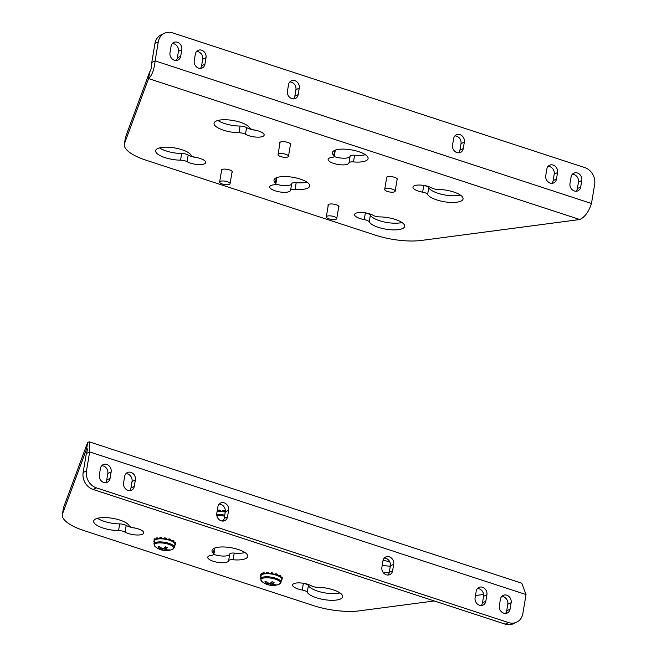 <?xml version="1.0" encoding="UTF-8"?>
<svg xmlns="http://www.w3.org/2000/svg" width="657" height="657" viewBox="0 0 657 657"><rect width="100%" height="100%" fill="white"/><g stroke="black" fill="none" stroke-linecap="round" stroke-linejoin="round"><path stroke-width="0.99" d="M135.408 528.129A10.578 3.425 9.5 0 1 129.519 526.857A10.578 3.425 9.5 0 1 126.201 525.428A5.568 1.799 -170.5 0 0 124.46 524.68A5.568 1.799 -170.5 0 0 119.689 523.9A18.092 5.856 9.5 0 1 104.2 521.371A18.092 5.856 9.5 0 1 97.515 518.307M125.085 532.104A10.578 3.425 -170.5 0 0 128.402 533.533A10.578 3.425 -170.5 0 0 143.768 532.958A10.578 3.425 -170.5 0 0 138.266 528.893A10.578 3.425 -170.5 0 0 134.102 527.875A5.568 1.799 9.5 0 1 129.092 525.633A18.092 5.856 -170.5 0 0 119.952 520.114A18.092 5.856 -170.5 0 0 93.664 521.091A18.092 5.856 -170.5 0 0 103.075 528.047A18.092 5.856 -170.5 0 0 118.572 530.577A5.568 1.799 9.5 0 1 123.344 531.357A5.568 1.799 9.5 0 1 125.085 532.104L126.201 525.428M307.961 584.36A10.578 3.425 -170.5 0 0 292.595 584.935A10.578 3.425 -170.5 0 0 298.097 588.992A10.578 3.425 -170.5 0 0 302.261 590.019A5.568 1.799 9.5 0 1 304.454 590.561A5.568 1.799 9.5 0 1 307.271 592.253A18.092 5.856 -170.5 0 0 316.411 597.771A18.092 5.856 -170.5 0 0 342.691 596.794A18.092 5.856 -170.5 0 0 333.28 589.846A18.092 5.856 -170.5 0 0 317.791 587.309A5.568 1.799 9.5 0 1 311.278 585.781A10.578 3.425 -170.5 0 0 307.961 584.36M339.965 592.91A18.092 5.856 9.5 0 1 317.528 591.095A18.092 5.856 9.5 0 1 308.388 585.576A5.568 1.799 -170.5 0 0 305.571 583.876A5.568 1.799 -170.5 0 0 303.378 583.342A10.578 3.425 9.5 0 1 302.072 583.087M244.979 552.553A18.092 5.856 9.5 0 1 234.212 553.087A5.568 1.799 -170.5 0 0 229.72 554.081A10.578 3.425 9.5 0 1 213.821 554.401M233.087 559.764A18.092 5.856 -170.5 0 0 247.705 556.446A18.092 5.856 -170.5 0 0 238.294 549.49A18.092 5.856 -170.5 0 0 212.014 550.467A18.092 5.856 -170.5 0 0 213.435 553.342A5.568 1.799 9.5 0 1 213.878 554.229A5.568 1.799 9.5 0 1 211.768 555.255A10.578 3.425 -170.5 0 0 207.743 557.202A10.578 3.425 -170.5 0 0 217.516 562.302A10.578 3.425 -170.5 0 0 228.603 560.758A5.568 1.799 9.5 0 1 233.087 559.764L234.212 553.087M390.299 566.17A18.092 5.856 9.5 0 1 382.226 565.258M383.031 572.263A18.092 5.856 -170.5 0 0 389.166 572.847M501.669 596.499A6.151 5.272 -115.2 0 1 503.41 596.761A6.151 5.272 -115.2 0 1 507.804 604.251L506.719 610.747A6.151 5.272 -115.2 0 1 505.479 613.433M506.744 595.193A6.151 5.272 -115.2 0 1 511.138 602.683L510.054 609.179A6.151 5.272 -115.2 0 1 507.311 612.997A6.151 5.272 -115.2 0 1 501.521 611.856A6.151 5.272 -115.2 0 1 499.336 605.68L500.429 599.184A6.151 5.272 -115.2 0 1 503.172 595.365A6.151 5.272 -115.2 0 1 506.744 595.193M125.914 473.681A6.151 5.272 -115.2 0 1 127.655 473.943A6.151 5.272 -115.2 0 1 132.049 481.433L130.965 487.929A6.151 5.272 -115.2 0 1 129.725 490.615M130.989 472.375A6.151 5.272 -115.2 0 1 135.383 479.873L134.299 486.361A6.151 5.272 -115.2 0 1 131.556 490.179A6.151 5.272 -115.2 0 1 125.766 489.038A6.151 5.272 -115.2 0 1 123.582 482.862L124.674 476.366A6.151 5.272 -115.2 0 1 127.417 472.547A6.151 5.272 -115.2 0 1 130.989 472.375M101.671 465.764A6.151 5.272 -115.2 0 1 103.412 466.018A6.151 5.272 -115.2 0 1 107.814 473.516L106.721 480.004A6.151 5.272 -115.2 0 1 105.481 482.69M106.746 464.45A6.151 5.272 -115.2 0 1 111.148 471.948L110.056 478.444A6.151 5.272 -115.2 0 1 107.321 482.254A6.151 5.272 -115.2 0 1 101.523 481.113A6.151 5.272 -115.2 0 1 99.347 474.937L100.431 468.441A6.151 5.272 -115.2 0 1 103.174 464.622A6.151 5.272 -115.2 0 1 106.746 464.45M219.118 504.149A6.151 5.272 -115.2 0 1 220.867 504.412A6.151 5.272 -115.2 0 1 225.261 511.902L224.177 518.398A6.151 5.272 -115.2 0 1 222.937 521.083M224.201 502.843A6.151 5.272 -115.2 0 1 228.595 510.333L227.511 516.829A6.151 5.272 -115.2 0 1 224.768 520.648A6.151 5.272 -115.2 0 1 218.978 519.506A6.151 5.272 -115.2 0 1 216.794 513.331L217.886 506.834A6.151 5.272 -115.2 0 1 220.621 503.016A6.151 5.272 -115.2 0 1 224.201 502.843M477.425 588.573A6.151 5.272 -115.2 0 1 479.167 588.836A6.151 5.272 -115.2 0 1 483.568 596.326L482.476 602.822A6.151 5.272 -115.2 0 1 481.236 605.508M482.501 587.268A6.151 5.272 -115.2 0 1 486.903 594.766L485.81 601.254A6.151 5.272 -115.2 0 1 483.076 605.072A6.151 5.272 -115.2 0 1 477.278 603.931A6.151 5.272 -115.2 0 1 475.101 597.755L476.185 591.259A6.151 5.272 -115.2 0 1 478.928 587.44A6.151 5.272 -115.2 0 1 482.501 587.268M384.214 558.113A6.151 5.272 -115.2 0 1 385.955 558.368A6.151 5.272 -115.2 0 1 390.357 565.866L389.264 572.354A6.151 5.272 -115.2 0 1 388.024 575.039M389.289 556.799A6.151 5.272 -115.2 0 1 393.691 564.297L392.599 570.793A6.151 5.272 -115.2 0 1 389.864 574.604A6.151 5.272 -115.2 0 1 384.066 573.462A6.151 5.272 -115.2 0 1 381.889 567.287L382.974 560.791A6.151 5.272 -115.2 0 1 385.716 556.98A6.151 5.272 -115.2 0 1 389.289 556.799M89.368 441.874L521.773 583.202L526.027 594.56L522.849 613.556A13.92 11.933 64.8 0 1 516.648 622.187L513.314 623.756A13.92 11.933 -115.2 0 1 505.217 624.15L93.097 489.449A13.92 11.933 -115.2 0 1 83.152 472.498L86.33 453.502L89.664 451.934L89.368 441.874L87.701 442.317L86.584 448.994L87.414 449.265M83.152 472.498L86.486 470.929L89.664 451.934L526.027 594.56M86.486 470.929A13.92 11.933 64.8 0 0 96.439 487.88L93.097 489.449M505.217 624.15L508.551 622.581L96.439 487.88M508.551 622.581A13.92 11.933 64.8 0 0 516.648 622.187M86.33 453.502C87.693 449.634 87.775 448.131 86.584 448.994L87.151 448.674M483.601 594.454L475.471 595.529M434.277 600.966L359.51 610.829A41.761 13.51 -170.5 0 1 313.356 605.565L84.071 530.618A41.761 13.51 -170.5 0 1 62.349 514.579A41.761 13.51 -170.5 0 1 62.571 513.774L86.584 448.994M62.349 514.579L63.474 507.902A41.761 13.51 9.5 0 1 63.688 507.097L87.701 442.317M389.749 561.825A18.092 5.856 -170.5 0 0 383.047 560.413M281.065 582.201A10.381 3.359 -170.5 0 0 275.669 578.209A10.381 3.359 -170.5 0 0 260.583 578.776L261.1 575.704A10.381 3.359 -170.5 0 1 276.178 575.146A10.381 3.359 -170.5 0 1 281.582 579.129L281.065 582.201L279.061 584.27A9.921 3.211 -170.5 0 0 279.324 584.155A9.921 3.211 -170.5 0 0 275.308 579.154A9.921 3.211 -170.5 0 0 262.044 578.505A9.921 3.211 -170.5 0 0 261.806 581.379A16.926 16.926 0 0 0 267.875 584.714A16.088 14.035 -33.4 0 1 266.602 584.262A16.926 6.299 112.9 0 0 268.499 584.155L268.779 583.194M268.499 584.155A16.926 14.914 72.7 0 1 264.722 581.921A16.088 1.823 -36.1 0 0 265.247 581.683A16.088 1.823 -36.1 0 0 265.83 581.404A16.926 14.002 -121.8 0 0 269.682 583.597A16.926 6.299 112.9 0 0 272.031 581.708A16.088 7.58 31.6 0 0 274.1 582.381A16.926 7.219 -76.9 0 1 271.899 584.319L272.023 581.716M267.875 584.714A16.088 14.035 -33.4 0 0 268.672 584.935A16.926 7.219 -76.9 0 0 268.828 584.976A16.926 7.219 -76.9 0 0 270.717 584.878A16.926 14.914 72.7 0 0 274.872 585.239A16.088 8.286 65.4 0 0 275.447 585.017A16.088 8.286 65.4 0 0 275.981 584.722A16.926 14.002 -121.8 0 1 271.899 584.319M274.872 585.239L274.651 584.722M270.988 582.66L270.717 584.878M268.672 584.935L269.28 583.424M261.708 574.809L261.084 574.703A10.997 3.556 -170.5 0 0 260.689 575.113L261.256 575.294M261.084 574.703L261.256 573.66A10.997 3.556 -170.5 0 0 260.862 574.078L260.689 575.113M261.01 576.222L260.55 576.214A10.997 3.556 -170.5 0 0 260.813 576.739L260.919 576.756M260.55 576.214L260.886 575.179M272.63 574.234L272.54 574.021A10.997 3.556 -170.5 0 0 271.062 573.775L270.922 573.955M272.54 574.021L272.721 572.978A10.997 3.556 -170.5 0 0 271.234 572.74L271.062 573.775M268.089 573.709L267.744 573.479A10.997 3.556 -170.5 0 0 266.381 573.471L266.512 573.692M267.744 573.479L267.916 572.444A10.997 3.556 -170.5 0 0 266.553 572.436L266.381 573.471M264.188 573.914L263.654 573.725L263.827 572.682A10.997 3.556 -170.5 0 0 262.849 572.912L262.677 573.947L261.256 573.66M263.654 573.725A10.997 3.556 -170.5 0 0 262.677 573.947L263.063 574.169M280.104 576.961L280.703 575.828A10.997 3.556 -170.5 0 0 279.825 575.302L277.238 575.327A8.213 2.653 -170.5 0 0 277.082 575.253L277.279 574.185A10.997 3.556 -170.5 0 0 275.973 573.758L275.406 574.9M276.917 575.401L277.106 575.228A10.997 3.556 -170.5 0 0 275.8 574.801M281.549 578.612L282.132 578.62A10.997 3.556 -170.5 0 0 281.861 578.094L281.237 578.004M282.132 578.62L282.305 577.585A10.997 3.556 -170.5 0 0 282.034 577.06L281.861 578.094M279.825 575.302L279.652 576.345L279.094 576.345M280.531 576.871A10.997 3.556 -170.5 0 0 279.652 576.345M266.405 573.528A8.213 2.653 -170.5 0 0 266.299 573.536L263.827 572.682M271.234 572.74L270.585 573.569A8.213 2.653 -170.5 0 0 269.518 573.471L267.916 572.444M275.973 573.758L274.174 574.234A8.213 2.653 -170.5 0 0 273.123 573.98L272.721 572.978M282.034 577.06L280.539 576.83M281.418 580.106L281.598 580.131A10.997 3.556 -170.5 0 0 281.984 579.72L281.968 578.62M281.984 579.72L281.508 579.573M155.044 539.947L154.42 539.832A10.997 3.556 -170.5 0 0 154.025 540.251L154.592 540.424M154.42 539.832L154.592 538.797A10.997 3.556 -170.5 0 0 154.198 539.208L154.025 540.251M154.346 541.36L153.886 541.352A10.997 3.556 -170.5 0 0 154.149 541.869L154.255 541.885M153.886 541.352L154.223 540.309M165.966 539.372L165.876 539.151A10.997 3.556 -170.5 0 0 164.398 538.912L164.25 539.093M165.876 539.151L166.049 538.116A10.997 3.556 -170.5 0 0 164.57 537.869L164.398 538.912M161.425 538.839L161.072 538.617A10.997 3.556 -170.5 0 0 159.708 538.609L159.848 538.83M161.072 538.617L161.252 537.582A10.997 3.556 -170.5 0 0 159.881 537.566L159.708 538.609M157.524 539.044L156.982 538.863L157.163 537.82A10.997 3.556 -170.5 0 0 156.185 538.05L156.399 539.307M156.982 538.863A10.997 3.556 -170.5 0 0 156.013 539.085M170.253 540.53L170.615 539.323A10.997 3.556 -170.5 0 0 169.309 538.896L168.742 540.038M170.442 540.366A10.997 3.556 -170.5 0 0 169.136 539.939M174.877 543.741L175.468 543.758A10.997 3.556 -170.5 0 0 175.197 543.232L174.573 543.142M175.468 543.758L175.641 542.715A10.997 3.556 -170.5 0 0 175.37 542.197L175.197 543.232M173.432 542.091L174.039 540.966A10.997 3.556 -170.5 0 0 173.161 540.44L172.988 541.475L172.421 541.483M173.867 542.009A10.997 3.556 -170.5 0 0 172.988 541.475M156.021 539.044L154.592 538.797M159.741 538.658A8.213 2.653 -170.5 0 0 159.635 538.674L157.163 537.82M164.57 537.869L163.922 538.707A8.213 2.653 -170.5 0 0 162.846 538.609L161.252 537.582M169.309 538.896L167.51 539.372A8.213 2.653 -170.5 0 0 166.459 539.118L166.049 538.116M173.161 540.44L170.574 540.465A8.213 2.653 -170.5 0 0 170.409 540.391M175.37 542.197L173.867 541.968M174.754 545.236L174.926 545.269A10.997 3.556 -170.5 0 0 175.32 544.85L175.296 543.758M175.32 544.85L174.844 544.702M224.357 511.934L224.275 511.713A10.997 3.556 -170.5 0 0 222.789 511.474L222.649 511.655M224.275 511.713L224.448 510.678A10.997 3.556 -170.5 0 0 222.961 510.432L222.789 511.474M219.816 511.401L219.471 511.179A10.997 3.556 -170.5 0 0 218.108 511.171L218.247 511.392M219.471 511.179L219.643 510.136A10.997 3.556 -170.5 0 0 218.28 510.128L218.108 511.171M218.14 511.22A8.213 2.653 -170.5 0 0 218.034 511.236L217.196 510.949M222.961 510.432L222.312 511.261A8.213 2.653 -170.5 0 0 221.245 511.171L219.643 510.136M225.285 511.778A8.213 2.653 -170.5 0 0 224.85 511.68L224.448 510.678M174.401 547.338A10.381 3.359 -170.5 0 0 168.997 543.347A10.381 3.359 -170.5 0 0 153.919 543.906L154.436 540.842A10.381 3.359 -170.5 0 1 169.514 540.276A10.381 3.359 -170.5 0 1 174.918 544.267L174.401 547.338L172.397 549.4A9.921 3.211 -170.5 0 0 172.66 549.285A9.921 3.211 -170.5 0 0 168.644 544.292A9.921 3.211 -170.5 0 0 155.38 543.643A9.921 3.211 -170.5 0 0 155.142 546.517A16.926 16.926 0 0 0 161.211 549.852A16.088 14.035 -33.4 0 1 159.93 549.392A16.926 6.299 112.9 0 0 161.827 549.293L162.107 548.332M161.827 549.293A16.926 14.914 72.7 0 1 158.058 547.059A16.088 1.823 -36.1 0 0 158.583 546.821A16.088 1.823 -36.1 0 0 159.166 546.534A16.926 14.002 -121.8 0 0 163.018 548.735A16.926 6.299 112.9 0 0 165.367 546.838A16.088 7.58 31.6 0 0 167.436 547.519A16.926 7.219 -76.9 0 1 165.236 549.457L165.359 546.854M161.211 549.852A16.088 14.035 -33.4 0 0 162.008 550.073A16.926 7.219 -76.9 0 0 162.164 550.114A16.926 7.219 -76.9 0 0 164.045 550.016A16.926 14.914 72.7 0 0 168.208 550.377A16.088 8.286 65.4 0 0 168.775 550.155A16.088 8.286 65.4 0 0 169.317 549.852A16.926 14.002 -121.8 0 1 165.236 549.457M168.208 550.377L167.987 549.86M164.324 547.798L164.045 550.016M162.008 550.073L162.608 548.562M224.546 516.172A9.921 3.211 -170.5 0 0 216.81 515.523M223.725 519.859L223.75 519.408A16.926 6.299 112.9 0 1 221.877 520.993M222.723 520.352L222.633 521.083M225.228 512.115A10.381 3.359 -170.5 0 0 217.114 511.458M279.915 143.374A5.593 1.807 9.5 0 1 279.71 142.741A5.593 1.807 9.5 0 1 287.832 142.438A5.593 1.807 9.5 0 1 290.747 144.589A5.593 1.807 9.5 0 1 290.345 145.115M221.516 170.812A5.593 1.807 9.5 0 1 221.31 170.179A5.593 1.807 9.5 0 1 229.441 169.876A5.593 1.807 9.5 0 1 232.348 172.027A5.593 1.807 9.5 0 1 231.954 172.561M328.188 205.674A5.593 1.807 9.5 0 1 327.983 205.041A5.593 1.807 9.5 0 1 336.105 204.738A5.593 1.807 9.5 0 1 339.02 206.889A5.593 1.807 9.5 0 1 338.618 207.423M386.579 178.236A5.593 1.807 9.5 0 1 386.373 177.604A5.593 1.807 9.5 0 1 394.504 177.3A5.593 1.807 9.5 0 1 397.411 179.451A5.593 1.807 9.5 0 1 397.009 179.985M360.085 218.584A10.578 3.425 -170.5 0 0 364.249 219.61A5.568 1.799 9.5 0 1 366.442 220.144A5.568 1.799 9.5 0 1 369.25 221.844A18.092 5.856 -170.5 0 0 378.399 227.363A18.092 5.856 -170.5 0 0 404.679 226.386A18.092 5.856 -170.5 0 0 395.268 219.438A18.092 5.856 -170.5 0 0 379.771 216.9A5.568 1.799 9.5 0 1 373.258 215.373A10.578 3.425 -170.5 0 0 369.948 213.952A10.578 3.425 -170.5 0 0 354.583 214.519A10.578 3.425 -170.5 0 0 360.085 218.584M401.944 222.493A18.092 5.856 9.5 0 1 379.516 220.686A18.092 5.856 9.5 0 1 370.367 215.168A5.568 1.799 -170.5 0 0 367.559 213.468A5.568 1.799 -170.5 0 0 365.366 212.934A10.578 3.425 9.5 0 1 364.052 212.671M190.39 163.117A10.578 3.425 -170.5 0 0 205.748 162.55A10.578 3.425 -170.5 0 0 200.245 158.485A10.578 3.425 -170.5 0 0 196.082 157.458A5.568 1.799 9.5 0 1 191.08 155.224A18.092 5.856 -170.5 0 0 181.932 149.706A18.092 5.856 -170.5 0 0 155.652 150.683A18.092 5.856 -170.5 0 0 165.063 157.631A18.092 5.856 -170.5 0 0 180.56 160.168A5.568 1.799 9.5 0 1 185.323 160.949A5.568 1.799 9.5 0 1 187.073 161.696A10.578 3.425 -170.5 0 0 190.39 163.117M197.396 157.721A10.578 3.425 9.5 0 1 191.507 156.44A10.578 3.425 9.5 0 1 188.189 155.019A5.568 1.799 -170.5 0 0 186.44 154.272A5.568 1.799 -170.5 0 0 181.677 153.492A18.092 5.856 9.5 0 1 166.18 150.954A18.092 5.856 9.5 0 1 159.503 147.899M300.282 179.082A18.092 5.856 -170.5 0 0 274.002 180.059A18.092 5.856 -170.5 0 0 275.423 182.933A5.568 1.799 9.5 0 1 275.866 183.82A5.568 1.799 9.5 0 1 273.747 184.839A10.578 3.425 -170.5 0 0 269.731 186.785A10.578 3.425 -170.5 0 0 279.504 191.893A10.578 3.425 -170.5 0 0 290.583 190.349A5.568 1.799 9.5 0 1 295.075 189.356A18.092 5.856 -170.5 0 0 309.693 186.03A18.092 5.856 -170.5 0 0 300.282 179.082M418.476 191.146A10.578 3.425 -170.5 0 0 422.64 192.164A5.568 1.799 9.5 0 1 424.833 192.706A5.568 1.799 9.5 0 1 427.65 194.406A18.092 5.856 -170.5 0 0 436.79 199.925A18.092 5.856 -170.5 0 0 463.07 198.948A18.092 5.856 -170.5 0 0 453.659 191.992A18.092 5.856 -170.5 0 0 438.17 189.462A5.568 1.799 9.5 0 1 431.657 187.935A10.578 3.425 -170.5 0 0 428.339 186.506A10.578 3.425 -170.5 0 0 412.974 187.081A10.578 3.425 -170.5 0 0 418.476 191.146M460.343 195.055A18.092 5.856 9.5 0 1 437.907 193.248A18.092 5.856 9.5 0 1 428.766 187.73A5.568 1.799 -170.5 0 0 425.95 186.03A5.568 1.799 -170.5 0 0 423.757 185.488A10.578 3.425 9.5 0 1 422.451 185.233M248.781 135.679A10.578 3.425 -170.5 0 0 264.147 135.104A10.578 3.425 -170.5 0 0 258.644 131.047A10.578 3.425 -170.5 0 0 254.481 130.02A5.568 1.799 9.5 0 1 249.471 127.787A18.092 5.856 -170.5 0 0 240.331 122.268A18.092 5.856 -170.5 0 0 214.051 123.245A18.092 5.856 -170.5 0 0 223.462 130.193A18.092 5.856 -170.5 0 0 238.951 132.73A5.568 1.799 9.5 0 1 243.722 133.511A5.568 1.799 9.5 0 1 245.463 134.258A10.578 3.425 -170.5 0 0 248.781 135.679M255.787 130.275A10.578 3.425 9.5 0 1 249.898 129.002A10.578 3.425 9.5 0 1 246.58 127.581A5.568 1.799 -170.5 0 0 244.839 126.834A5.568 1.799 -170.5 0 0 240.068 126.054A18.092 5.856 9.5 0 1 224.579 123.516A18.092 5.856 9.5 0 1 217.894 120.453M358.673 151.644A18.092 5.856 -170.5 0 0 332.393 152.621A18.092 5.856 -170.5 0 0 333.822 155.495A5.568 1.799 9.5 0 1 334.257 156.374A5.568 1.799 9.5 0 1 332.146 157.401A10.578 3.425 -170.5 0 0 328.13 159.347A10.578 3.425 -170.5 0 0 337.895 164.455A10.578 3.425 -170.5 0 0 348.982 162.903A5.568 1.799 9.5 0 1 353.474 161.918A18.092 5.856 -170.5 0 0 368.084 158.592A18.092 5.856 -170.5 0 0 358.673 151.644M174.392 60.239A6.151 5.272 -115.2 0 1 169.991 52.749L171.083 46.253A6.151 5.272 -115.2 0 1 173.818 42.434A6.151 5.272 -115.2 0 1 179.616 43.576A6.151 5.272 -115.2 0 1 181.792 49.751L180.708 56.247A6.151 5.272 -115.2 0 1 177.965 60.066A6.151 5.272 -115.2 0 1 174.392 60.239M550.147 183.057A6.151 5.272 -115.2 0 1 545.745 175.567L546.838 169.071A6.151 5.272 -115.2 0 1 549.572 165.252A6.151 5.272 -115.2 0 1 555.37 166.393A6.151 5.272 -115.2 0 1 557.547 172.569L556.463 179.065A6.151 5.272 -115.2 0 1 553.72 182.884A6.151 5.272 -115.2 0 1 550.147 183.057M574.39 190.982A6.151 5.272 -115.2 0 1 569.989 183.484L571.081 176.996A6.151 5.272 -115.2 0 1 573.816 173.177A6.151 5.272 -115.2 0 1 579.614 174.319A6.151 5.272 -115.2 0 1 581.79 180.494L580.706 186.99A6.151 5.272 -115.2 0 1 577.963 190.809A6.151 5.272 -115.2 0 1 574.39 190.982M456.935 152.588A6.151 5.272 -115.2 0 1 452.533 145.098L453.626 138.602A6.151 5.272 -115.2 0 1 456.369 134.784A6.151 5.272 -115.2 0 1 462.158 135.925A6.151 5.272 -115.2 0 1 464.335 142.101L463.251 148.597A6.151 5.272 -115.2 0 1 460.508 152.416A6.151 5.272 -115.2 0 1 456.935 152.588M198.636 68.164A6.151 5.272 -115.2 0 1 194.234 60.674L195.326 54.178A6.151 5.272 -115.2 0 1 198.061 50.359A6.151 5.272 -115.2 0 1 203.859 51.501A6.151 5.272 -115.2 0 1 206.035 57.676L204.951 64.172A6.151 5.272 -115.2 0 1 202.208 67.991A6.151 5.272 -115.2 0 1 198.636 68.164M291.848 98.632A6.151 5.272 -115.2 0 1 287.446 91.134L288.538 84.646A6.151 5.272 -115.2 0 1 291.273 80.827A6.151 5.272 -115.2 0 1 297.071 81.969A6.151 5.272 -115.2 0 1 299.247 88.145L298.163 94.641A6.151 5.272 -115.2 0 1 295.42 98.46A6.151 5.272 -115.2 0 1 291.848 98.632M289.77 81.961A6.151 5.272 -115.2 0 1 295.913 89.713L294.829 96.209A6.151 5.272 -115.2 0 1 293.589 98.887M196.558 51.492A6.151 5.272 -115.2 0 1 202.701 59.245L201.617 65.741A6.151 5.272 -115.2 0 1 200.377 68.427M454.866 135.917A6.151 5.272 -115.2 0 1 461 143.669L459.916 150.166A6.151 5.272 -115.2 0 1 458.676 152.851M572.313 174.31A6.151 5.272 -115.2 0 1 578.456 182.063L577.372 188.559A6.151 5.272 -115.2 0 1 576.132 191.236M548.069 166.385A6.151 5.272 -115.2 0 1 554.212 174.138L553.128 180.634A6.151 5.272 -115.2 0 1 551.888 183.319M172.315 43.567A6.151 5.272 -115.2 0 1 178.458 51.32L177.374 57.816A6.151 5.272 -115.2 0 1 176.133 60.501M164.488 33.244A13.92 11.933 64.8 0 1 172.577 32.85L584.697 167.551A13.92 11.933 64.8 0 1 594.651 184.502L591.472 203.498L155.109 60.871C154.165 69.658 151.989 75.563 148.564 78.585L149.681 71.909C151.011 70.225 151.71 67.063 151.775 62.44L155.109 60.871L158.288 41.876L154.953 43.444A13.92 11.933 -115.2 0 1 161.154 34.813L164.488 33.244A13.92 11.933 64.8 0 0 158.288 41.876M151.775 62.44L154.953 43.444M591.472 203.498C588.828 211.694 584.935 217.04 579.786 219.528L421.498 240.421A41.761 13.51 -170.5 0 1 375.344 235.157L146.059 160.209A41.761 13.51 -170.5 0 1 124.337 144.17L125.454 137.494A41.761 13.51 9.5 0 1 125.676 136.681L124.559 143.357A41.761 13.51 -170.5 0 0 124.337 144.17M149.681 71.909L125.676 136.681M579.786 219.528L148.564 78.585L124.559 143.357M306.967 182.145A18.092 5.856 9.5 0 1 296.192 182.679A5.568 1.799 -170.5 0 0 291.708 183.673A10.578 3.425 9.5 0 1 275.809 183.993M365.358 154.707A18.092 5.856 9.5 0 1 354.591 155.241A5.568 1.799 -170.5 0 0 350.099 156.226A10.578 3.425 9.5 0 1 334.199 156.547M333.994 216.58A5.289 1.708 9.5 0 1 336.745 218.609A5.289 1.708 9.5 0 1 329.067 218.896A5.289 1.708 9.5 0 1 326.315 216.859A5.289 1.708 9.5 0 1 333.994 216.58M227.33 181.71A5.289 1.708 9.5 0 1 230.081 183.746A5.289 1.708 9.5 0 1 222.395 184.034A5.289 1.708 9.5 0 1 219.643 181.997A5.289 1.708 9.5 0 1 227.33 181.71M392.393 189.134A5.289 1.708 9.5 0 1 395.144 191.171A5.289 1.708 9.5 0 1 387.458 191.458A5.289 1.708 9.5 0 1 384.706 189.421A5.289 1.708 9.5 0 1 392.393 189.134M285.721 154.272A5.289 1.708 9.5 0 1 288.472 156.309A5.289 1.708 9.5 0 1 280.794 156.588A5.289 1.708 9.5 0 1 278.042 154.559A5.289 1.708 9.5 0 1 285.721 154.272M118.572 530.577L119.689 523.9M307.271 592.253L308.388 585.576M302.261 590.019L303.378 583.342M511.138 602.683L507.804 604.251M135.383 479.873L132.049 481.433M111.148 471.948L107.814 473.516M228.595 510.333L225.261 511.902M486.903 594.766L483.568 596.326M393.691 564.297L390.357 565.866M63.688 507.097L62.571 513.774M228.603 560.758L229.72 554.081M213.435 553.342L214.297 548.217M510.054 609.179L506.719 610.747M134.299 486.361L130.965 487.929M110.056 478.444L106.721 480.004M227.511 516.829L224.177 518.398M485.81 601.254L482.476 602.822M392.599 570.793L389.264 572.354M224.719 515.178A10.381 3.359 -170.5 0 0 216.711 514.513M365.366 212.934L364.249 219.61M370.367 215.168L369.25 221.844M181.677 153.492L180.56 160.168M188.189 155.019L187.073 161.696M276.285 177.809L275.423 182.933M423.757 185.488L422.64 192.164M428.766 187.73L427.65 194.406M240.068 126.054L238.951 132.73M246.58 127.581L245.463 134.258M334.676 150.371L333.822 155.495M298.163 94.641L294.829 96.209M204.951 64.172L201.617 65.741M463.251 148.597L459.916 150.166M580.706 186.99L577.372 188.559M556.463 179.065L553.128 180.634M180.708 56.247L177.374 57.816M354.591 155.241L353.474 161.918M350.099 156.226L348.982 162.903M296.192 182.679L295.075 189.356M291.708 183.673L290.583 190.349M181.792 49.751L178.458 51.32M557.547 172.569L554.212 174.138M581.79 180.494L578.456 182.063M464.335 142.101L461 143.669M206.035 57.676L202.701 59.245M299.247 88.145L295.913 89.713M213.878 554.229L214.921 547.971M268.828 584.976A16.926 16.926 0 0 0 279.061 584.27M260.583 578.776L261.806 581.379M162.164 550.114A16.926 16.926 0 0 0 172.397 549.4M153.919 543.906L155.142 546.517M335.308 150.125L334.257 156.374M276.909 177.562L275.866 183.82M336.745 218.609L338.815 206.257M326.315 216.859L328.377 204.508M230.081 183.746L232.151 171.395M219.643 181.997L221.713 169.646M395.144 191.171L397.206 178.819M384.706 189.421L386.776 177.07M288.472 156.309L290.542 143.957M278.042 154.559L280.112 142.208"/></g></svg>
